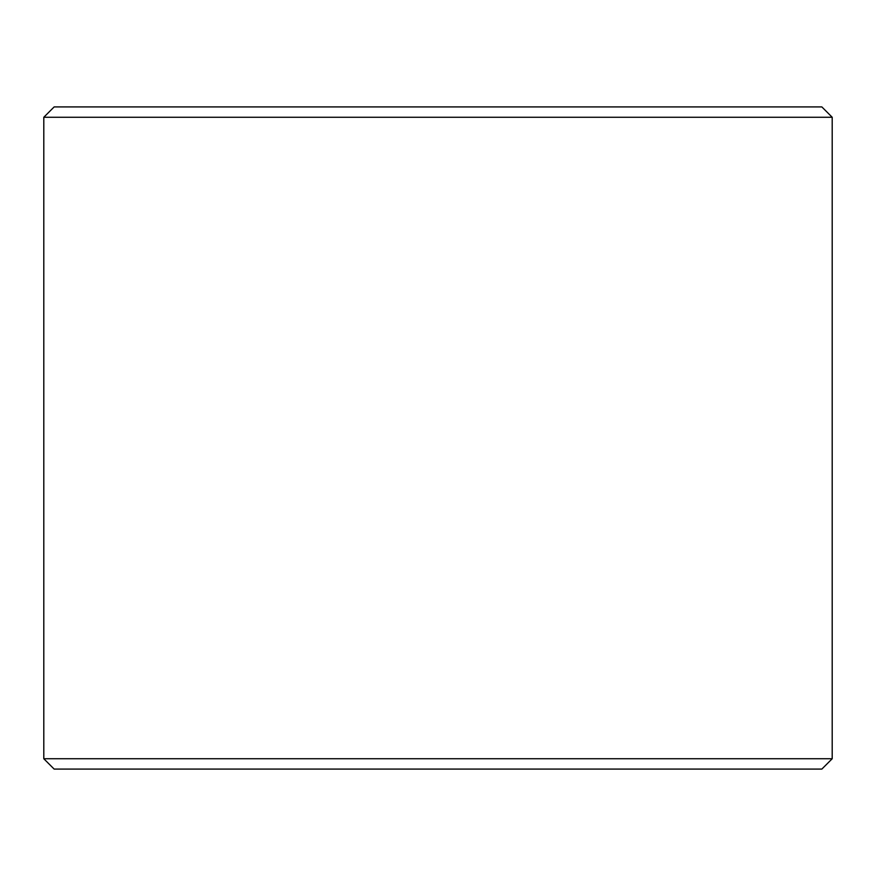 <?xml version="1.0" encoding="UTF-8"?>
<svg xmlns="http://www.w3.org/2000/svg" width="876" height="876" viewBox="0 0 876 876"><rect width="100%" height="100%" fill="white"/><g stroke="black" fill="none" stroke-linecap="round" stroke-linejoin="round"><path stroke-width="1.31" d="M832.2 758.736L821.852 769.084L54.148 769.084L43.8 758.736L832.2 758.736L832.2 117.264L43.8 117.264L54.148 106.916L821.852 106.916L832.2 117.264M43.8 758.736L43.8 117.264"/></g></svg>
